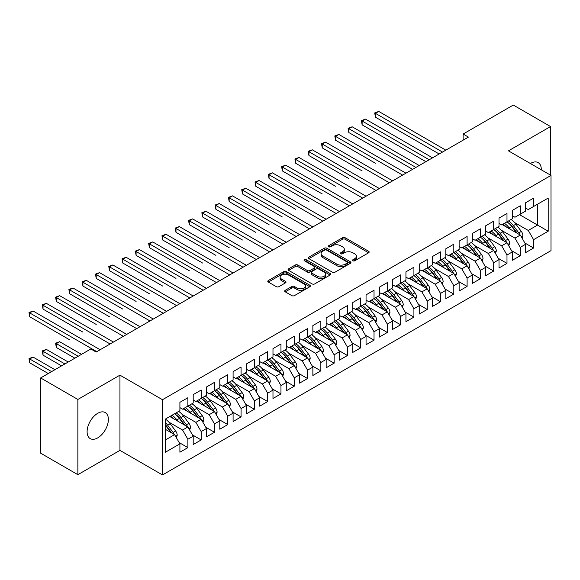<?xml version="1.0" encoding="UTF-8"?>
<svg xmlns="http://www.w3.org/2000/svg" width="580" height="580" viewBox="0 0 580 580"><rect width="100%" height="100%" fill="white"/><g stroke="black" fill="none" stroke-linecap="round" stroke-linejoin="round"><path stroke-width="0.87" d="M352.93 260.797A1.29 0.747 0 0 0 354.757 260.797L368.619 252.786A1.849 1.066 0 0 0 369.163 252.032A1.849 1.066 0 0 0 368.619 251.278L345.129 237.72A1.849 1.066 0 0 0 342.519 237.72L328.65 245.724A1.29 0.747 0 0 0 328.273 246.254A1.29 0.747 0 0 0 328.65 246.783A1.29 0.747 0 0 0 330.477 246.783L332.275 245.746A5.909 3.408 0 0 1 340.627 245.746L342.584 246.87A5.909 3.408 0 0 1 344.317 249.284A5.909 3.408 0 0 1 342.584 251.698L340.793 252.735A1.29 0.747 0 0 0 340.409 253.257A1.29 0.747 0 0 0 340.793 253.786A1.29 0.747 0 0 0 342.62 253.786L344.411 252.749A5.909 3.408 0 0 1 352.763 252.749L354.721 253.88A5.909 3.408 0 0 1 356.454 256.295A5.909 3.408 0 0 1 354.721 258.702L352.93 259.738A1.29 0.747 0 0 0 352.546 260.268A1.29 0.747 0 0 0 352.93 260.797L352.93 259.738M97.737 437.864A15.044 8.685 120 0 0 107.568 424.611A15.044 8.685 120 0 0 105.263 412.554A15.044 8.685 120 0 0 97.737 413.301A15.044 8.685 120 0 0 87.913 426.554A15.044 8.685 120 0 0 90.219 438.611A15.044 8.685 120 0 0 97.737 437.864M541.292 169.802A15.044 8.685 120 0 0 538.182 162.618A15.044 8.685 120 0 0 530.657 163.357A15.044 8.685 120 0 0 530.395 163.516M285.222 290.312A1.849 1.066 0 0 0 284.686 291.066A1.849 1.066 0 0 0 285.222 291.82L291.82 295.626A1.849 1.066 0 0 0 294.43 295.626L309.829 286.73A1.849 1.066 0 0 0 310.365 285.976A1.849 1.066 0 0 0 309.829 285.222L286.339 271.665A1.849 1.066 0 0 0 283.721 271.665L268.322 280.553A1.849 1.066 0 0 0 267.786 281.307A1.849 1.066 0 0 0 268.322 282.061L276.283 286.658A1.849 1.066 0 0 0 278.893 286.658L285.483 282.851A1.849 1.066 0 0 0 286.027 282.098A1.849 1.066 0 0 0 285.483 281.344L281.539 279.067A4.937 2.849 0 0 1 280.096 277.051A4.937 2.849 0 0 1 283.142 274.42A4.937 2.849 0 0 1 288.521 275.036L303.985 283.961A4.937 2.849 0 0 1 305.435 285.976A4.937 2.849 0 0 1 302.383 288.615A4.937 2.849 0 0 1 297.004 287.992L294.43 286.505A1.849 1.066 0 0 0 291.82 286.505L285.222 290.312L285.222 291.82M77.865 399.446L77.865 474.672L119.944 450.377L119.944 375.151L77.865 399.446L40.636 377.95L90.828 348.971L96.142 352.046L468.43 137.105L463.115 134.038L463.115 140.179M119.944 375.151L162.494 399.714L551 175.414L551 250.64L162.494 474.94L162.494 399.714M550.536 175.145L550.536 126.549L508.45 150.844L551 175.414M550.536 126.549L513.307 105.06L463.115 134.038M332.405 272.194A1.849 1.066 0 0 0 335.015 272.194L350.414 263.298A1.849 1.066 0 0 0 350.958 262.544A1.849 1.066 0 0 0 350.414 261.79L326.924 248.233A1.849 1.066 0 0 0 324.314 248.233L308.915 257.121A1.849 1.066 0 0 0 308.371 257.875A1.849 1.066 0 0 0 308.915 258.629L332.405 272.194M304.928 261.072A1.29 0.747 0 0 1 306.24 261.254L306.24 259.717L330.121 273.506A1.849 1.066 0 0 1 330.658 274.26A1.849 1.066 0 0 1 330.121 275.014L314.723 283.91A1.849 1.066 0 0 1 312.113 283.91L288.623 270.345L288.623 268.837A1.849 1.066 0 0 0 288.079 269.591A1.849 1.066 0 0 0 288.623 270.345M288.623 268.837L295.213 265.031A1.849 1.066 0 0 1 297.823 265.031L307.349 270.534A1.849 1.066 0 0 0 309.959 270.534L314.331 268.011A1.849 1.066 0 0 0 314.868 267.257A1.849 1.066 0 0 0 314.331 266.503L304.413 260.775A1.29 0.747 0 0 1 304.029 260.246A1.29 0.747 0 0 1 304.826 259.557A1.29 0.747 0 0 1 306.24 259.717M519.491 214.636L537.573 225.076L537.573 204.196L548.209 198.055L533.586 206.502L533.586 198.135L525.603 202.739L525.603 211.106L520.289 214.18L520.289 205.806L512.307 210.417L512.307 218.783L506.992 221.85L506.992 213.483L499.01 218.094L499.01 226.461L493.696 229.528L493.696 221.161L485.714 225.765L485.714 234.131L480.399 237.206L480.399 228.839L472.417 233.443L472.417 241.809L467.103 244.883L467.103 236.517L459.128 241.12L459.128 249.487L453.807 252.561L453.807 244.194L445.832 248.798L445.832 257.165L440.51 260.231L440.51 251.865L432.535 256.476L432.535 264.842L427.213 267.909L427.213 259.543L419.238 264.146L419.238 272.52L413.917 275.587L413.917 267.22L405.942 271.824L405.942 280.191L400.62 283.265L400.62 274.898L392.646 279.502L392.646 287.868L387.324 290.942L387.324 282.576L379.349 287.18L379.349 295.546L374.027 298.613L374.027 290.246L366.052 294.857L366.052 303.224L360.731 306.291L360.731 297.924L352.756 302.528L352.756 310.902L347.442 313.969L347.442 305.602L339.459 310.206L339.459 318.572L334.145 321.646L334.145 313.28L326.163 317.883L326.163 326.25L320.849 329.324L320.849 320.957L312.867 325.561L312.867 333.928L307.552 337.002L307.552 328.628L299.57 333.239L299.57 341.606L294.256 344.672L294.256 336.306L286.281 340.91L286.281 349.283L280.959 352.35L280.959 343.983L272.984 348.587L272.984 356.954L267.663 360.028L267.663 351.661L259.688 356.265L259.688 364.631L254.366 367.705L254.366 359.339L246.391 363.943L246.391 372.309L241.07 375.383L241.07 367.01L233.095 371.62L233.095 379.987L227.773 383.054L227.773 374.687L219.798 379.298L219.798 387.665L214.477 390.732L214.477 382.365L206.502 386.969L206.502 395.335L201.18 398.409L201.18 390.043L193.205 394.647L193.205 403.013L187.884 406.087L187.884 397.721L179.909 402.324L179.909 410.691L165.285 419.137L165.285 452.298L179.909 443.852L174.594 434.645L165.285 429.265M548.209 198.055L548.209 231.217L533.586 239.663L528.264 230.448L514.569 222.546M524.871 243.005L533.586 248.03L533.586 239.663M533.586 248.03L525.603 252.633L525.603 244.267L520.289 247.341L514.967 238.126L501.272 230.216M511.575 250.676L520.289 255.707L520.289 247.341M520.289 255.707L512.307 260.311L512.307 251.945L506.992 255.019L501.671 245.804L487.976 237.894M498.278 258.354L506.992 263.385L506.992 255.019M506.992 263.385L499.01 267.989L499.01 259.623L493.696 262.689L488.375 253.482L474.679 245.572M484.989 266.031L493.696 271.056L493.696 262.689M493.696 271.056L485.714 275.667L485.714 267.3L480.399 270.367L475.078 261.16L461.383 253.25M471.692 273.709L480.399 278.733L480.399 270.367M480.399 278.733L472.417 283.344L472.417 274.971L467.103 278.045L461.782 268.83L448.086 260.927M458.396 281.387L467.103 286.411L467.103 278.045M467.103 286.411L459.128 291.015L459.128 282.649L453.807 285.723L448.485 276.508L434.79 268.598M445.099 289.058L453.807 294.089L453.807 285.723M453.807 294.089L445.832 298.693L445.832 290.326L440.51 293.4L435.188 284.185L421.493 276.276M431.803 296.735L440.51 301.767L440.51 293.4M440.51 301.767L432.535 306.37L432.535 298.004L427.213 301.071L421.899 291.863L408.197 283.954M418.506 304.413L427.213 309.437L427.213 301.071M427.213 309.437L419.238 314.048L419.238 305.682L413.917 308.748L408.603 299.541L394.9 291.631M405.21 312.091L413.917 317.115L413.917 308.748M413.917 317.115L405.942 321.726L405.942 313.352L400.62 316.426L395.306 307.212L381.604 299.309M391.913 319.769L400.62 324.793L400.62 316.426M400.62 324.793L392.646 329.396L392.646 321.03L387.324 324.104L382.01 314.889L368.314 306.98M378.617 327.439L387.324 332.47L387.324 324.104M387.324 332.47L379.349 337.074L379.349 328.708L374.027 331.782L368.713 322.567L355.018 314.657M365.32 335.117L374.027 340.148L374.027 331.782M374.027 340.148L366.052 344.752L366.052 336.385L360.731 339.452L355.417 330.245L341.721 322.335M352.024 342.794L360.731 347.826L360.731 339.452M360.731 347.826L352.756 352.43L352.756 344.063L347.442 347.13L342.12 337.923L328.425 330.013M338.727 350.472L347.442 355.496L347.442 347.13M347.442 355.496L339.459 360.107L339.459 351.734L334.145 354.808L328.824 345.593L315.129 337.69M325.431 358.15L334.145 363.174L334.145 354.808M334.145 363.174L326.163 367.778L326.163 359.411L320.849 362.486L315.527 353.271L301.832 345.361M312.142 365.82L320.849 370.852L320.849 362.486M320.849 370.852L312.867 375.456L312.867 367.089L307.552 370.163L302.231 360.949L288.536 353.039M298.845 373.498L307.552 378.53L307.552 370.163M307.552 378.53L299.57 383.134L299.57 374.767L294.256 377.834L288.934 368.626L275.239 360.716M285.548 381.176L294.256 386.208L294.256 377.834M294.256 386.208L286.281 390.811L286.281 382.445L280.959 385.512L275.638 376.304L261.942 368.394M272.252 388.854L280.959 393.878L280.959 385.512M280.959 393.878L272.984 398.489L272.984 390.123L267.663 393.189L262.341 383.974L248.646 376.072M258.955 396.532L267.663 401.556L267.663 393.189M267.663 401.556L259.688 406.159L259.688 397.793L254.366 400.867L249.052 391.652L235.35 383.75M245.659 404.202L254.366 409.233L254.366 400.867M254.366 409.233L246.391 413.837L246.391 405.471L241.07 408.545L235.755 399.33L222.053 391.42M232.362 411.88L241.07 416.911L241.07 408.545M241.07 416.911L233.095 421.515L233.095 413.149L227.773 416.215L222.459 407.008L208.756 399.098M219.066 419.558L227.773 424.589L227.773 416.215M227.773 424.589L219.798 429.193L219.798 420.826L214.477 423.893L209.162 414.685L195.46 406.776M205.769 427.235L214.477 432.26L214.477 423.893M214.477 432.26L206.502 436.87L206.502 428.504L201.18 431.571L195.866 422.363L182.171 414.453M192.473 434.913L201.18 439.937L201.18 431.571M201.18 439.937L193.205 444.548L193.205 436.174L187.884 439.248L182.569 430.034L168.874 422.131M179.176 442.591L187.884 447.615L187.884 439.248M187.884 447.615L179.909 452.219L179.909 443.852M179.909 407.624L182.569 409.154L187.884 406.087M165.285 440.017L174.594 434.645M193.205 399.946L195.866 401.483L201.18 398.409M182.569 430.034L187.884 426.967L169.802 416.527M193.205 436.174L187.884 426.967M206.502 392.268L209.162 393.805L214.477 390.732M195.866 422.363L201.18 419.289L183.099 408.849M206.502 428.504L201.18 419.289M219.798 384.591L222.459 386.128L227.773 383.054M209.162 414.685L214.477 411.611L196.395 401.172M219.798 420.826L214.477 411.611M233.095 376.913L235.755 378.45L241.07 375.383M222.459 407.008L227.773 403.934L209.692 393.494M233.095 413.149L227.773 403.934M246.391 369.243L249.052 370.772L254.366 367.705M235.755 399.33L241.07 396.263L222.988 385.823M246.391 405.471L241.07 396.263M259.688 361.565L262.341 363.094L267.663 360.028M249.052 391.652L254.366 388.586L236.285 378.146M259.688 397.793L254.366 388.586M272.984 353.887L275.638 355.424L280.959 352.35M262.341 383.974L267.663 380.908L249.581 370.468M272.984 390.123L267.663 380.908M286.281 346.209L288.934 347.746L294.256 344.672M275.638 376.304L280.959 373.23L262.878 362.79M286.281 382.445L280.959 373.23M299.57 338.531L302.231 340.068L307.552 337.002M288.934 368.626L294.256 365.552L276.174 355.112M299.57 374.767L294.256 365.552M312.867 330.854L315.527 332.391L320.849 329.324M302.231 360.949L307.552 357.882L289.471 347.442M312.867 367.089L307.552 357.882M326.163 323.183L328.824 324.713L334.145 321.646M315.527 353.271L320.849 350.204L302.767 339.764M326.163 359.411L320.849 350.204M339.459 315.505L342.12 317.043L347.442 313.969M328.824 345.593L334.145 342.526L316.056 332.086M339.459 351.734L334.145 342.526M352.756 307.828L355.417 309.365L360.731 306.291M342.12 337.923L347.442 334.849L329.353 324.409M352.756 344.063L347.442 334.849M366.052 300.15L368.713 301.687L374.027 298.613M355.417 330.245L360.731 327.171L342.649 316.731M366.052 336.385L360.731 327.171M379.349 292.472L382.01 294.009L387.324 290.942M368.713 322.567L374.027 319.493L355.946 309.053M379.349 328.708L374.027 319.493M392.646 284.802L395.306 286.332L400.62 283.265M382.01 314.889L387.324 311.822L369.243 301.382M392.646 321.03L387.324 311.822M405.942 277.124L408.603 278.661L413.917 275.587M395.306 307.212L400.62 304.145L382.539 293.705M405.942 313.352L400.62 304.145M419.238 269.446L421.899 270.983L427.213 267.909M408.603 299.541L413.917 296.467L395.836 286.027M419.238 305.682L413.917 296.467M432.535 261.769L435.188 263.305L440.51 260.231M421.899 291.863L427.213 288.789L409.132 278.349M432.535 298.004L427.213 288.789M445.832 254.091L448.485 255.628L453.807 252.561M435.188 284.185L440.51 281.111L422.428 270.671M445.832 290.326L440.51 281.111M459.128 246.42L461.782 247.95L467.103 244.883M448.485 276.508L453.807 273.441L435.725 263.001M459.128 282.649L453.807 273.441M472.417 238.743L475.078 240.28L480.399 237.206A14.384 8.309 60 0 1 485.185 241.889L489.94 248.24M461.782 268.83L467.103 265.763L449.022 255.323M472.417 274.971L467.103 265.763M485.714 231.065L488.375 232.602L493.696 229.528M475.078 261.16L480.399 258.086L462.318 247.645M485.714 267.3L480.399 258.086M499.01 223.387L501.671 224.924L506.992 221.85M488.375 253.482L493.696 250.408L475.614 239.968M499.01 259.623L493.696 250.408M512.307 215.709L514.967 217.246L520.289 214.18M501.671 245.804L506.992 242.73L488.911 232.29M512.307 251.945L506.992 242.73M525.603 208.039L528.264 209.569L533.586 206.502M514.967 238.126L520.289 235.06L502.2 224.619M525.603 244.267L520.289 235.06M40.636 377.95L40.636 453.183L77.865 474.672M119.944 450.377L162.494 474.94M528.264 230.448L537.573 225.076L548.209 231.217M353.445 260.978L354.721 260.239A5.909 3.408 0 0 0 356.454 257.825L356.454 256.295M344.317 249.284L344.317 250.821A5.909 3.408 0 0 1 342.584 253.228L341.308 253.968M368.597 252.8L345.129 239.257A1.849 1.066 0 0 0 342.519 239.257L329.172 246.964M350.392 263.313L326.924 249.762A1.849 1.066 0 0 0 324.314 249.762L308.937 258.644L308.915 257.121M347.152 263.074A1.29 0.747 0 0 0 347.529 262.544A1.29 0.747 0 0 0 347.152 262.015L326.533 250.111A1.29 0.747 0 0 0 324.706 250.111L322.813 251.205A5.909 3.408 0 0 0 321.081 253.619A5.909 3.408 0 0 0 322.813 256.026L336.907 264.168A5.909 3.408 0 0 0 345.26 264.168L347.152 263.074L347.152 264.611A1.29 0.747 0 0 0 347.529 264.081L347.529 262.544M321.081 253.619L321.081 255.149A5.909 3.408 0 0 0 322.813 257.563L322.813 256.026M347.152 264.611L345.26 265.698A5.909 3.408 0 0 1 336.907 265.698L322.813 257.563M288.644 270.36L295.213 266.568L295.213 265.031M314.868 267.257L314.868 268.794A1.849 1.066 0 0 1 314.331 269.54L309.959 272.071A1.849 1.066 0 0 1 307.349 272.071L297.823 266.568A1.849 1.066 0 0 0 295.213 266.568M306.24 261.254L330.1 275.029M317.231 276.239A4.937 2.849 0 0 0 322.611 276.856A4.937 2.849 0 0 0 325.663 274.224A4.937 2.849 0 0 0 324.213 272.208L318.768 269.062A1.849 1.066 0 0 0 316.158 269.062L311.786 271.585A1.849 1.066 0 0 0 311.243 272.339A1.849 1.066 0 0 0 311.786 273.093L317.231 276.239L317.231 277.776A4.937 2.849 0 0 0 322.611 278.393A4.937 2.849 0 0 0 325.663 275.761L325.663 274.224M311.243 272.339L311.243 273.876A1.849 1.066 0 0 0 311.786 274.63L311.786 273.093M317.231 277.776L311.786 274.63M305.435 285.976L305.435 287.513A4.937 2.849 0 0 1 302.383 290.145A4.937 2.849 0 0 1 297.004 289.529L294.43 288.043A1.849 1.066 0 0 0 291.82 288.043L285.251 291.834M280.096 277.051L280.096 278.589A4.937 2.849 0 0 0 281.539 280.604L281.539 279.067M285.483 281.344L285.483 282.851L281.539 280.604M309.8 286.745L286.339 273.202A1.849 1.066 0 0 0 283.721 273.202L268.351 282.076M522.058 238.133L522.921 235.654A4.981 2.878 -120 0 0 521.326 231.413L515.895 224.163A14.384 8.309 -120 0 0 511.082 219.487M510.153 229.209L509.247 227.998A14.384 8.309 -120 0 0 504.433 223.329M506.615 227.164A11.941 6.895 -120 0 0 502.679 224.344M519.905 234.835A4.981 2.878 -120 0 0 518.803 232.87L513.372 225.62A14.384 8.309 -120 0 0 508.559 220.951M507.834 222.495A11.941 6.895 60 0 1 512.423 226.737L517.404 233.392M375.427 163.241L335.537 140.215L335.537 136.38L338.865 134.459L405.942 173.188M506.963 221.872A14.384 8.309 60 0 1 511.77 226.541L516.526 232.885M442.504 152.076L375.427 113.347L378.747 111.425L445.832 150.155M439.183 153.997L375.427 117.189L375.427 113.347L374.695 112.926L378.747 111.425M375.427 117.189L374.695 112.926M508.769 245.804L509.624 243.332A4.981 2.878 -120 0 0 508.029 239.09L502.599 231.833A14.384 8.309 -120 0 0 497.785 227.164M496.857 236.879L495.951 235.676A14.384 8.309 -120 0 0 491.137 231.007M493.319 234.842A11.941 6.895 -120 0 0 489.382 232.022M506.608 242.512A4.981 2.878 -120 0 0 505.506 240.548L500.076 233.298A14.384 8.309 -120 0 0 495.262 228.621M494.537 230.173A11.941 6.895 60 0 1 499.126 234.414L504.107 241.07M362.13 170.919L322.241 147.893L322.241 144.05L325.568 142.136L392.646 180.858M493.667 229.549A14.384 8.309 60 0 1 498.481 234.219L503.23 240.562M495.472 253.482L496.328 251.01A4.981 2.878 -120 0 0 494.733 246.768L489.302 239.511A14.384 8.309 -120 0 0 484.488 234.842M483.56 244.557L482.654 243.353A14.384 8.309 -120 0 0 477.84 238.685M480.022 242.52A11.941 6.895 -120 0 0 476.086 239.7M493.312 250.19A4.981 2.878 -120 0 0 492.21 248.225L486.779 240.968A14.384 8.309 -120 0 0 481.965 236.299M481.24 237.844A11.941 6.895 60 0 1 485.83 242.092L490.81 248.748M348.834 178.596L308.944 155.571L308.944 151.728L312.272 149.807L379.349 188.536M429.207 159.754L362.13 121.024L365.458 119.103L432.535 157.832M425.887 161.668L362.13 124.859L362.13 121.024L361.398 120.604L365.458 119.103M362.13 124.859L361.398 120.604M415.911 167.424L348.834 128.702L352.161 126.781L419.238 165.51M412.59 169.346L348.834 132.537L348.834 128.702L348.101 128.281L352.161 126.781M348.834 132.537L348.101 128.281M482.176 261.16L483.031 258.687A4.981 2.878 -120 0 0 481.443 254.439L476.006 247.189A14.384 8.309 -120 0 0 471.192 242.52M470.264 252.235L469.358 251.024A14.384 8.309 -120 0 0 464.544 246.355M466.726 250.198A11.941 6.895 -120 0 0 462.789 247.37M480.015 257.861A4.981 2.878 -120 0 0 478.913 255.903L473.483 248.646A14.384 8.309 -120 0 0 468.669 243.977M467.944 245.521A11.941 6.895 60 0 1 472.533 249.77L477.514 256.425M335.537 186.274L295.648 163.241L295.648 159.406L298.976 157.484L366.052 196.214M467.074 244.898A14.384 8.309 60 0 1 471.888 249.567L476.644 255.918M468.879 268.837L469.735 266.358A4.981 2.878 -120 0 0 468.147 262.117L462.709 254.867A14.384 8.309 -120 0 0 457.896 250.198M456.967 259.912L456.061 258.702A14.384 8.309 -120 0 0 451.254 254.033M453.437 257.868A11.941 6.895 -120 0 0 449.493 255.048M466.719 265.538A4.981 2.878 -120 0 0 465.617 263.574L460.186 256.324A14.384 8.309 -120 0 0 455.373 251.655M454.647 253.199A11.941 6.895 60 0 1 459.237 257.447L464.225 264.096M322.241 193.952L282.351 170.919L282.351 167.083L285.679 165.162L352.756 203.892M453.777 252.575A14.384 8.309 60 0 1 458.591 257.244L463.348 263.595M402.614 175.102L334.805 135.952L338.865 134.459M335.537 140.215L334.805 135.952M389.318 182.78L321.508 143.63L325.568 142.136M322.241 147.893L321.508 143.63M455.583 276.515L456.438 274.036A4.981 2.878 -120 0 0 454.851 269.794L449.413 262.544A14.384 8.309 -120 0 0 444.606 257.875M443.671 267.59L442.765 266.38A14.384 8.309 -120 0 0 437.958 261.711M440.14 265.546A11.941 6.895 -120 0 0 436.196 262.726M453.422 273.216A4.981 2.878 -120 0 0 452.32 271.251L446.89 264.001A14.384 8.309 -120 0 0 442.076 259.332M441.351 260.877A11.941 6.895 60 0 1 445.94 265.125L450.928 271.774M308.944 201.63L269.062 178.596L269.062 174.761L272.382 172.84L339.459 211.569M440.481 260.253A14.384 8.309 60 0 1 445.295 264.922L450.051 271.266M376.021 190.457L308.212 151.307L312.272 149.807M308.944 155.571L308.212 151.307M442.286 284.193L443.142 281.713A4.981 2.878 -120 0 0 441.554 277.472L436.116 270.215A14.384 8.309 -120 0 0 431.31 265.546M430.375 275.261L429.468 274.057A14.384 8.309 -120 0 0 424.661 269.388M426.844 273.224A11.941 6.895 -120 0 0 422.9 270.403M440.126 280.894A4.981 2.878 -120 0 0 439.024 278.929L433.593 271.679A14.384 8.309 -120 0 0 428.779 267.01M428.062 268.555A11.941 6.895 60 0 1 432.644 272.796L437.632 279.451M295.648 209.3L255.765 186.274L255.765 182.432L259.086 180.518L326.163 219.24M427.185 267.931A14.384 8.309 60 0 1 431.998 272.6L436.754 278.944M362.732 198.135L294.923 158.985L298.976 157.484M295.648 163.241L294.923 158.985M428.99 291.863L429.845 289.391A4.981 2.878 -120 0 0 428.257 285.15L422.827 277.892A14.384 8.309 -120 0 0 418.013 273.224M417.078 282.938L416.179 281.735A14.384 8.309 -120 0 0 411.365 277.066M413.547 280.901A11.941 6.895 -120 0 0 409.603 278.081M426.829 288.572A4.981 2.878 -120 0 0 425.727 286.607L420.297 279.35A14.384 8.309 -120 0 0 415.483 274.681M414.765 276.232A11.941 6.895 60 0 1 419.347 280.474L424.335 287.129M282.351 216.978L242.469 193.952L242.469 190.11L245.789 188.195L312.867 226.918M413.888 275.601A14.384 8.309 60 0 1 418.702 280.278L423.458 286.621M349.435 205.806L281.626 166.663L285.679 165.162M282.351 170.919L281.626 166.663M415.693 299.541L416.549 297.069A4.981 2.878 -120 0 0 414.961 292.82L409.531 285.57A14.384 8.309 -120 0 0 404.717 280.901M403.782 290.616L402.882 289.406A14.384 8.309 -120 0 0 398.068 284.736M400.251 288.579A11.941 6.895 -120 0 0 396.307 285.751M413.533 296.242A4.981 2.878 -120 0 0 412.431 294.285L407 287.027A14.384 8.309 -120 0 0 402.186 282.358M401.469 283.903A11.941 6.895 60 0 1 406.051 288.151L411.039 294.807M269.062 224.656L229.173 201.623L229.173 197.787L232.493 195.866L299.57 234.595M400.591 283.279A14.384 8.309 60 0 1 405.405 287.948L410.161 294.299M336.139 213.483L268.33 174.333L272.382 172.84M269.062 178.596L268.33 174.333M402.397 307.219L403.252 304.739A4.981 2.878 -120 0 0 401.664 300.498L396.234 293.248A14.384 8.309 -120 0 0 391.42 288.579M390.485 298.294L389.586 297.083A14.384 8.309 -120 0 0 384.772 292.414M386.954 296.25A11.941 6.895 -120 0 0 383.01 293.429M400.236 303.92A4.981 2.878 -120 0 0 399.141 301.955L393.704 294.705A14.384 8.309 -120 0 0 388.89 290.036M388.172 291.58A11.941 6.895 60 0 1 392.754 295.829L397.742 302.477M255.765 232.333L215.876 209.3L215.876 205.465L219.196 203.544L286.274 242.273M387.295 290.957A14.384 8.309 60 0 1 392.109 295.626L396.865 301.977M322.842 221.161L255.033 182.011L259.086 180.518M255.765 186.274L255.033 182.011M389.1 314.896L389.956 312.417A4.981 2.878 -120 0 0 388.368 308.176L382.938 300.926A14.384 8.309 -120 0 0 378.124 296.257M377.196 305.972L376.289 304.761A14.384 8.309 -120 0 0 371.476 300.092M373.658 303.927A11.941 6.895 -120 0 0 369.714 301.107M386.94 311.598A4.981 2.878 -120 0 0 385.845 309.633L380.408 302.383A14.384 8.309 -120 0 0 375.593 297.714M374.876 299.258A11.941 6.895 60 0 1 379.465 303.507L384.446 310.155M242.469 240.011L202.579 216.978L202.579 213.143L205.9 211.221L272.984 249.951M373.998 298.635A14.384 8.309 60 0 1 378.812 303.304L383.568 309.647M309.546 228.839L241.737 189.689L245.789 188.195M242.469 193.952L241.737 189.689M375.804 322.574L376.659 320.095A4.981 2.878 -120 0 0 375.072 315.853L369.641 308.603A14.384 8.309 -120 0 0 364.827 303.927M363.899 313.642L362.993 312.439A14.384 8.309 -120 0 0 358.179 307.77M360.361 311.605A11.941 6.895 -120 0 0 356.424 308.785M373.643 319.275A4.981 2.878 -120 0 0 372.548 317.311L367.111 310.061A14.384 8.309 -120 0 0 362.304 305.392M361.579 306.936A11.941 6.895 60 0 1 366.168 311.177L371.149 317.833M229.173 247.682L189.283 224.656L189.283 220.813L192.604 218.899L259.688 257.621M360.702 306.312A14.384 8.309 60 0 1 365.516 310.981L370.272 317.325M296.25 236.517L228.44 197.367L232.493 195.866M229.173 201.623L228.44 197.367M362.507 330.245L363.37 327.772A4.981 2.878 -120 0 0 361.775 323.531L356.345 316.274A14.384 8.309 -120 0 0 351.531 311.605M350.603 321.32L349.696 320.117A14.384 8.309 -120 0 0 344.882 315.447M347.065 319.283A11.941 6.895 -120 0 0 343.128 316.462M360.347 326.953A4.981 2.878 -120 0 0 359.252 324.988L353.814 317.731A14.384 8.309 -120 0 0 349.008 313.062M348.283 314.614A11.941 6.895 60 0 1 352.872 318.855L357.853 325.51M215.876 255.36L175.987 232.333L175.987 228.491L179.314 226.577L246.391 265.299M347.413 313.983A14.384 8.309 60 0 1 352.219 318.659L356.976 325.003M282.953 244.187L215.144 205.044L219.196 203.544M215.876 209.3L215.144 205.044M349.211 337.923L350.074 335.45A4.981 2.878 -120 0 0 348.478 331.202L343.048 323.952A14.384 8.309 -120 0 0 338.234 319.283M337.306 328.998L336.4 327.794A14.384 8.309 -120 0 0 331.586 323.118M333.768 326.961A11.941 6.895 -120 0 0 329.832 324.133M347.05 334.624A4.981 2.878 -120 0 0 345.955 332.666L340.518 325.409A14.384 8.309 -120 0 0 335.711 320.74M334.986 322.284A11.941 6.895 60 0 1 339.575 326.533L344.556 333.188M202.579 263.037L162.69 240.004L162.69 236.169L166.018 234.248L233.095 272.977M334.116 321.661A14.384 8.309 60 0 1 338.923 326.33L343.679 332.681M269.656 251.865L201.847 212.715L205.9 211.221M202.579 216.978L201.847 212.715M335.914 345.6L336.777 343.121A4.981 2.878 -120 0 0 335.182 338.88L329.752 331.63A14.384 8.309 -120 0 0 324.938 326.961M324.01 336.675L323.103 335.465A14.384 8.309 -120 0 0 318.289 330.796M320.472 334.631A11.941 6.895 -120 0 0 316.535 331.811M333.761 342.301A4.981 2.878 -120 0 0 332.659 340.337L327.229 333.087A14.384 8.309 -120 0 0 322.415 328.418M321.69 329.962A11.941 6.895 60 0 1 326.279 334.211L331.26 340.859M189.283 270.715L149.393 247.682L149.393 243.846L152.721 241.925L219.798 280.655M320.82 329.339A14.384 8.309 60 0 1 325.626 334.007L330.382 340.358M256.36 259.543L188.551 220.393L192.604 218.899M189.283 224.656L188.551 220.393M322.625 353.278L323.481 350.798A4.981 2.878 -120 0 0 321.885 346.557L316.455 339.307A14.384 8.309 -120 0 0 311.641 334.638M310.713 344.353L309.807 343.142A14.384 8.309 -120 0 0 304.993 338.474M307.175 342.309A11.941 6.895 -120 0 0 303.238 339.488M320.464 349.979A4.981 2.878 -120 0 0 319.363 348.014L313.932 340.764A14.384 8.309 -120 0 0 309.118 336.095M308.393 337.64A11.941 6.895 60 0 1 312.982 341.888L317.963 348.536M175.987 278.393L136.097 255.36L136.097 251.524L139.425 249.603L206.502 288.332M307.523 337.016A14.384 8.309 60 0 1 312.337 341.685L317.086 348.036M243.063 267.22L175.254 228.07L179.314 226.577M175.987 232.333L175.254 228.07M309.329 360.956L310.184 358.476A4.981 2.878 -120 0 0 308.589 354.235L303.159 346.985A14.384 8.309 -120 0 0 298.345 342.309M297.417 352.031L296.51 350.82A14.384 8.309 -120 0 0 291.696 346.151M293.879 349.986A11.941 6.895 -120 0 0 289.942 347.166M307.168 357.657A4.981 2.878 -120 0 0 306.066 355.692L300.636 348.442A14.384 8.309 -120 0 0 295.822 343.773M295.097 345.317A11.941 6.895 60 0 1 299.686 349.559L304.667 356.214M162.69 286.063L122.8 263.037L122.8 259.195L126.128 257.281L193.205 296.003M294.227 344.694A14.384 8.309 60 0 1 299.041 349.363L303.797 355.707M229.767 274.898L161.958 235.748L166.018 234.248M162.69 240.004L161.958 235.748M296.032 368.626L296.887 366.154A4.981 2.878 -120 0 0 295.3 361.913L289.862 354.656A14.384 8.309 -120 0 0 285.048 349.986M284.12 359.701L283.214 358.498A14.384 8.309 -120 0 0 278.4 353.829M280.582 357.664A11.941 6.895 -120 0 0 276.645 354.844M293.871 365.335A4.981 2.878 -120 0 0 292.769 363.37L287.339 356.12A14.384 8.309 -120 0 0 282.525 351.444M281.8 352.995A11.941 6.895 60 0 1 286.389 357.236L291.37 363.892M149.393 293.741L109.504 270.715L109.504 266.873L112.832 264.958L179.909 303.681M280.93 352.364A14.384 8.309 60 0 1 285.744 357.041L290.5 363.385M216.47 282.576L148.661 243.426L152.721 241.925M149.393 247.682L148.661 243.426M282.736 376.304L283.591 373.832A4.981 2.878 -120 0 0 282.003 369.583L276.566 362.333A14.384 8.309 -120 0 0 271.752 357.664M270.824 367.379L269.918 366.176A14.384 8.309 -120 0 0 265.111 361.5M267.293 365.342A11.941 6.895 -120 0 0 263.349 362.514M280.575 373.005A4.981 2.878 -120 0 0 279.473 371.048L274.043 363.79A14.384 8.309 -120 0 0 269.229 359.121M268.504 360.666A11.941 6.895 60 0 1 273.093 364.914L278.081 371.57M136.097 301.419L96.215 278.393L96.215 274.55L99.535 272.629L166.612 311.358M267.634 360.042A14.384 8.309 60 0 1 272.448 364.711L277.204 371.062M203.174 290.246L135.365 251.096L139.425 249.603M136.097 255.36L135.365 251.096M269.439 383.982L270.294 381.51A4.981 2.878 -120 0 0 268.707 377.261L263.269 370.011A14.384 8.309 -120 0 0 258.462 365.342M257.527 375.057L256.621 373.846A14.384 8.309 -120 0 0 251.814 369.177M253.996 373.012A11.941 6.895 -120 0 0 250.052 370.192M267.279 380.683A4.981 2.878 -120 0 0 266.176 378.718L260.746 371.468A14.384 8.309 -120 0 0 255.932 366.799M255.214 368.344A11.941 6.895 60 0 1 259.796 372.592L264.785 379.248M122.8 309.096L82.918 286.063L82.918 282.228L86.239 280.307L153.316 319.036M254.337 367.72A14.384 8.309 60 0 1 259.151 372.389L263.907 378.74M189.885 297.924L122.068 258.774L126.128 257.281M122.8 263.037L122.068 258.774M256.142 391.659L256.998 389.18A4.981 2.878 -120 0 0 255.41 384.939L249.973 377.689A14.384 8.309 -120 0 0 245.166 373.02M244.231 382.735L243.325 381.524A14.384 8.309 -120 0 0 238.518 376.855M240.7 380.69A11.941 6.895 -120 0 0 236.756 377.87M253.982 388.361A4.981 2.878 -120 0 0 252.88 386.396L247.45 379.146A14.384 8.309 -120 0 0 242.636 374.477M241.918 376.021A11.941 6.895 60 0 1 246.5 380.27L251.488 386.918M109.504 316.774L69.622 293.741L69.622 289.906L72.942 287.985L140.019 326.714M241.041 375.398A14.384 8.309 60 0 1 245.855 380.067L250.611 386.418M176.588 305.602L108.779 266.452L112.832 264.958M109.504 270.715L108.779 266.452M242.846 399.337L243.701 396.858A4.981 2.878 -120 0 0 242.114 392.616L236.683 385.366A14.384 8.309 -120 0 0 231.869 380.69M230.934 390.412L230.035 389.202A14.384 8.309 -120 0 0 225.221 384.533M227.404 388.368A11.941 6.895 -120 0 0 223.46 385.548M240.686 396.038A4.981 2.878 -120 0 0 239.583 394.074L234.153 386.824A14.384 8.309 -120 0 0 229.339 382.155M228.621 383.699A11.941 6.895 60 0 1 233.204 387.94L238.192 394.596M96.215 324.445L56.325 301.419L56.325 297.583L59.646 295.662L126.723 334.385M227.744 383.075A14.384 8.309 60 0 1 232.558 387.745L237.314 394.088M163.292 313.28L95.482 274.13L99.535 272.629M96.215 278.393L95.482 274.13M229.549 407.008L230.405 404.536A4.981 2.878 -120 0 0 228.817 400.294L223.387 393.037A14.384 8.309 -120 0 0 218.573 388.368M217.638 398.083L216.739 396.879A14.384 8.309 -120 0 0 211.925 392.211M214.107 396.046A11.941 6.895 -120 0 0 210.163 393.226M227.389 403.716A4.981 2.878 -120 0 0 226.287 401.751L220.857 394.501A14.384 8.309 -120 0 0 216.043 389.825M215.325 391.377A11.941 6.895 60 0 1 219.907 395.618L224.895 402.274M82.918 332.123L43.029 309.096L43.029 305.254L46.349 303.34L113.426 342.062M214.448 390.753A14.384 8.309 60 0 1 219.262 395.422L224.018 401.766M149.995 320.957L82.186 281.808L86.239 280.307M82.918 286.063L82.186 281.808M216.253 414.685L217.108 412.213A4.981 2.878 -120 0 0 215.521 407.965L210.09 400.715A14.384 8.309 -120 0 0 205.276 396.046M204.341 405.761L203.442 404.557A14.384 8.309 -120 0 0 198.628 399.881M200.811 403.724A11.941 6.895 -120 0 0 196.867 400.896M214.093 411.394A4.981 2.878 -120 0 0 212.998 409.429L207.56 402.172A14.384 8.309 -120 0 0 202.746 397.503M202.029 399.047A11.941 6.895 60 0 1 206.611 403.296L211.599 409.951M69.622 339.8L29.732 316.774L29.732 312.932L33.053 311.01L100.13 349.74M201.151 398.424A14.384 8.309 60 0 1 205.965 403.093L210.721 409.444M136.699 328.628L68.889 289.478L72.942 287.985M69.622 293.741L68.889 289.478M202.957 422.363L203.812 419.891A4.981 2.878 -120 0 0 202.224 415.642L196.794 408.392A14.384 8.309 -120 0 0 191.98 403.724M191.052 413.438L190.146 412.228A14.384 8.309 -120 0 0 185.332 407.559M187.514 411.394A11.941 6.895 -120 0 0 183.57 408.574M200.796 419.064A4.981 2.878 -120 0 0 199.701 417.1L194.264 409.85A14.384 8.309 -120 0 0 189.45 405.181M188.732 406.725A11.941 6.895 60 0 1 193.321 410.974L198.302 417.629M81.519 354.344L59.646 341.721L56.325 343.635L56.325 347.478L74.871 358.186M187.855 406.101A14.384 8.309 60 0 1 192.669 410.771L197.425 417.122M56.325 347.478L55.593 343.215L78.191 356.265M55.593 343.215L59.646 341.721M123.402 336.306L55.593 297.156L59.646 295.662M56.325 301.419L55.593 297.156M189.66 430.041L190.515 427.561A4.981 2.878 -120 0 0 188.928 423.32L183.498 416.07A14.384 8.309 -120 0 0 178.684 411.401M177.756 421.116L176.849 419.905A14.384 8.309 -120 0 0 172.035 415.236M174.218 419.072A11.941 6.895 -120 0 0 170.281 416.251M187.499 426.742A4.981 2.878 -120 0 0 186.405 424.777L180.967 417.527A14.384 8.309 -120 0 0 176.16 412.858M175.435 414.403A11.941 6.895 60 0 1 180.025 418.651L185.006 425.299M68.222 362.021L46.349 349.399L43.029 351.313L43.029 355.156L61.574 365.864M174.558 413.779A14.384 8.309 60 0 1 179.372 418.448L184.128 424.799M43.029 355.156L42.297 350.893L64.902 363.943M42.297 350.893L46.349 349.399M110.106 343.983L42.297 304.833L46.349 303.34M43.029 309.096L42.297 304.833M176.363 437.719L177.226 435.239A4.981 2.878 -120 0 0 175.631 430.998L170.201 423.748A14.384 8.309 -120 0 0 165.387 419.079M174.203 434.42A4.981 2.878 -120 0 0 173.108 432.455L167.671 425.205A14.384 8.309 -120 0 0 165.285 422.494M165.285 424.618A11.941 6.895 60 0 1 166.728 426.322L171.709 432.977M54.926 369.699L33.053 357.07L29.732 358.991L29.732 362.826L48.278 373.534M165.285 425.125A14.384 8.309 60 0 1 166.076 426.126L170.832 432.47M29.732 362.826L29 358.57L51.606 371.62M29 358.57L33.053 357.07M96.809 351.661L29 312.511L33.053 311.01M29.732 316.774L29 312.511M354.721 260.239L354.721 258.702M340.793 253.786L340.793 252.735M342.584 253.228L342.584 251.698M328.65 246.783L328.65 245.724M342.519 239.257L342.519 237.72M345.129 239.257L345.129 237.72M368.619 252.786L368.619 251.278M324.314 249.762L324.314 248.233M326.924 249.762L326.924 248.233M350.414 263.298L350.414 261.79M336.907 265.698L336.907 264.168M345.26 265.698L345.26 264.168M297.823 266.568L297.823 265.031M307.349 272.071L307.349 270.534M309.959 272.071L309.959 270.534M314.331 269.54L314.331 268.011M330.121 275.014L330.121 273.506M291.82 288.043L291.82 286.505M294.43 288.043L294.43 286.505M297.004 289.529L297.004 287.992M268.322 282.061L268.322 280.553M283.721 273.202L283.721 271.665M286.339 273.202L286.339 271.665M309.829 286.73L309.829 285.222M521.239 236.705L522.885 235.748M513.372 225.62L515.895 224.163M509.247 227.998L511.77 226.541M518.803 232.87L521.326 231.413M507.942 244.383L509.588 243.426M500.076 233.298L502.599 231.833M495.951 235.676L498.481 234.219M505.506 240.548L508.029 239.09M494.646 252.054L496.291 251.104M486.779 240.968L489.302 239.511M482.654 243.353L485.185 241.889M492.21 248.225L494.733 246.768M481.349 259.731L482.995 258.781M473.483 248.646L476.006 247.189M469.358 251.024L471.888 249.567M478.913 255.903L481.443 254.439M468.053 267.409L469.698 266.459M460.186 256.324L462.709 254.867M456.061 258.702L458.591 257.244M465.617 263.574L468.147 262.117M454.756 275.087L456.409 274.13M446.89 264.001L449.413 262.544M442.765 266.38L445.295 264.922M452.32 271.251L454.851 269.794M441.46 282.764L443.113 281.808M433.593 271.679L436.116 270.215M429.468 274.057L431.998 272.6M439.024 278.929L441.554 277.472M428.163 290.435L429.816 289.485M420.297 279.35L422.827 277.892M416.179 281.735L418.702 280.278M425.727 286.607L428.257 285.15M414.867 298.113L416.52 297.163M407 287.027L409.531 285.57M402.882 289.406L405.405 287.948M412.431 294.285L414.961 292.82M401.57 305.79L403.223 304.841M393.704 294.705L396.234 293.248M389.586 297.083L392.109 295.626M399.141 301.955L401.664 300.498M388.274 313.468L389.927 312.519M380.408 302.383L382.938 300.926M376.289 304.761L378.812 303.304M385.845 309.633L388.368 308.176M374.985 321.146L376.63 320.189M367.111 310.061L369.641 308.603M362.993 312.439L365.516 310.981M372.548 317.311L375.072 315.853M361.688 328.817L363.334 327.867M353.814 317.731L356.345 316.274M349.696 320.117L352.219 318.659M359.252 324.988L361.775 323.531M348.392 336.494L350.037 335.544M340.518 325.409L343.048 323.952M336.4 327.794L338.923 326.33M345.955 332.666L348.478 331.202M335.095 344.172L336.741 343.222M327.229 333.087L329.752 331.63M323.103 335.465L325.626 334.007M332.659 340.337L335.182 338.88M321.798 351.85L323.444 350.9M313.932 340.764L316.455 339.307M309.807 343.142L312.337 341.685M319.363 348.014L321.885 346.557M308.502 359.527L310.148 358.57M300.636 348.442L303.159 346.985M296.51 350.82L299.041 349.363M306.066 355.692L308.589 354.235M295.205 367.198L296.851 366.248M287.339 356.12L289.862 354.656M283.214 358.498L285.744 357.041M292.769 363.37L295.3 361.913M281.909 374.876L283.555 373.926M274.043 363.79L276.566 362.333M269.918 366.176L272.448 364.711M279.473 371.048L282.003 369.583M268.613 382.553L270.265 381.604M260.746 371.468L263.269 370.011M256.621 373.846L259.151 372.389M266.176 378.718L268.707 377.261M255.316 390.231L256.969 389.282M247.45 379.146L249.973 377.689M243.325 381.524L245.855 380.067M252.88 386.396L255.41 384.939M242.019 397.909L243.673 396.952M234.153 386.824L236.683 385.366M230.035 389.202L232.558 387.745M239.583 394.074L242.114 392.616M228.723 405.587L230.376 404.63M220.857 394.501L223.387 393.037M216.739 396.879L219.262 395.422M226.287 401.751L228.817 400.294M215.426 413.257L217.079 412.308M207.56 402.172L210.09 400.715M203.442 404.557L205.965 403.093M212.998 409.429L215.521 407.965M202.13 420.935L203.783 419.985M194.264 409.85L196.794 408.392M190.146 412.228L192.669 410.771M199.701 417.1L202.224 415.642M188.841 428.613L190.487 427.663M180.967 417.527L183.498 416.07M176.849 419.905L179.372 418.448M186.405 424.777L188.928 423.32M175.544 436.29L177.19 435.334M167.671 425.205L170.201 423.748M165.285 426.583L166.076 426.126M173.108 432.455L175.631 430.998"/></g></svg>
